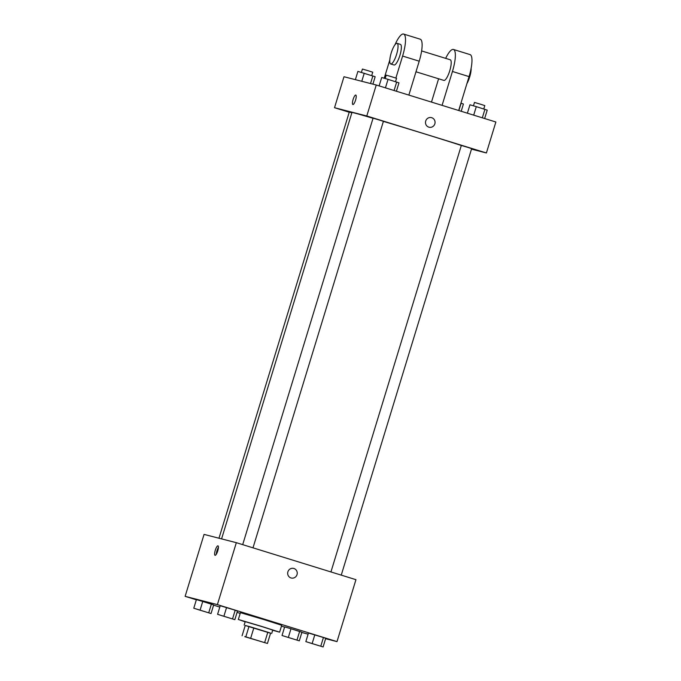<?xml version="1.0" encoding="UTF-8"?>
<svg xmlns="http://www.w3.org/2000/svg" width="681" height="681" viewBox="0 0 681 681"><rect width="100%" height="100%" fill="white"/><g stroke="black" fill="none" stroke-linecap="round" stroke-linejoin="round"><path stroke-width="1.02" d="M244.785 636.539L265.079 642.779L244.785 636.539M244.854 636.718L267.446 643.451L244.854 636.718M264.662 642.532L267.82 632.215L253.834 627.882L250.676 638.208M245.841 636.769L248.999 626.443L245.228 625.481L242.07 635.799M248.999 626.443L253.834 627.882M267.82 632.215L270.595 633.126L267.446 643.451M270.561 633.236L245.22 625.49M244.147 625.09L245.203 621.651L262.551 626.784L272.732 630.07L271.676 633.509M245.143 621.838L239.031 619.693L261.717 626.426L279.61 632.172L272.672 630.257M238.316 619.548L240.419 612.662L263.819 619.548L281.721 625.294L279.61 632.172M323.1 646.95L325.731 638.344L323.432 637.527L308.467 633.007L305.837 641.613L323.1 646.95L305.837 641.613M299.291 640.838L301.921 632.24L290.991 628.75L284.658 626.903L282.028 635.501L299.291 640.838L282.028 635.501M301.862 632.445L308.101 634.198M325.62 638.693L337.01 641.613L217.392 604.617L185.13 596.343L196.349 599.808M213.613 605.154L219.801 607.069M237.065 612.406L240.206 613.377M281.457 626.137L284.598 627.107M234.851 619.659L237.482 611.053L235.183 610.236L220.218 605.715L217.588 614.322L234.851 619.659L217.588 614.322M211.042 613.547L213.672 604.949L202.742 601.459L196.409 599.612L193.779 608.21L211.042 613.547L193.779 608.21M337.01 641.613L355.95 579.676L236.333 542.68L217.392 604.617M287.893 571.81A4.946 4.784 -75.6 0 1 293.69 568.431A4.946 4.784 -75.6 0 1 297.086 574.406A4.946 4.784 -75.6 0 1 291.23 578.016A4.946 4.784 -75.6 0 1 287.893 571.81M236.333 542.68L204.062 534.398L185.13 596.343M217.963 545.856A4.946 1.268 107.2 0 1 217.98 545.856A4.946 1.268 107.2 0 1 217.733 550.963A4.946 1.268 107.2 0 1 215.051 555.313A4.946 1.268 107.2 0 1 215.29 550.239A4.946 1.268 107.2 0 1 217.963 545.856M216.294 554.266A4.946 1.268 107.2 0 1 218.414 547.422M293.69 568.431A4.946 4.784 -75.6 0 1 297.086 574.406A4.946 4.784 -75.6 0 1 291.23 578.016M221.58 538.892L351.958 112.45A61.179 0.741 17 0 1 353.975 112.867A61.179 0.741 17 0 1 373.035 118.298M383.386 121.371A61.179 0.741 17 0 1 461.318 145.496M351.856 112.791L349.276 112.059L218.976 538.228M330.94 571.938L461.326 145.453L467.175 147.181L471.652 148.611L341.249 575.13M242.691 544.647L373.077 118.162L378.925 119.89L383.403 121.32L253 547.839M376.252 85.006L495.87 122.001L486.404 152.97L471.49 149.148L486.404 152.97L366.787 115.983L334.524 107.7L349.217 112.246L334.524 107.7L343.99 76.732L376.252 85.006L366.787 115.983L334.524 107.7M197.243 609.333L207.569 612.483M213.672 604.949L211.374 604.132L208.744 612.73M211.374 604.132L202.742 601.459L200.112 610.065M202.742 601.459L196.409 599.612M285.501 636.59L295.818 639.774M301.921 632.24L299.623 631.423L296.993 640.021M299.623 631.423L290.991 628.75L288.361 637.356M290.991 628.75L284.658 626.903M221.044 615.437L231.37 618.595M237.482 611.053L235.183 610.236L232.553 618.842M235.183 610.236L226.552 607.571L223.921 616.169M226.552 607.571L220.218 605.715M309.293 642.728L319.619 645.886M325.731 638.344L323.432 637.527L320.802 646.133M323.432 637.527L314.801 634.862L312.17 643.46M314.801 634.862L308.467 633.007M372.899 84.146L375.163 76.732L357.9 71.394L355.38 79.651M372.865 75.914L370.532 83.542M364.233 73.242L361.773 81.294M361.39 72.416L362.42 69.045L368.276 70.764L372.745 72.203L371.724 75.557M461.199 111.275L463.412 104.023L460.943 103.154M461.114 103.206L458.866 110.56M396.402 91.237L398.972 82.844L388.042 79.354L381.709 77.498L379.138 85.9M396.674 82.026L394.078 90.522M388.042 79.354L385.437 87.849M385.199 78.519L386.229 75.148L392.077 76.868L396.555 78.306L395.525 81.669M484.651 118.528L487.221 110.135L476.291 106.645L469.958 104.789L467.387 113.191M484.923 109.318L482.327 117.813M476.291 106.645L473.695 115.14M473.448 105.81L474.478 102.439L480.326 104.159L484.804 105.598L483.774 108.96M355.797 95.068A4.946 1.268 -72.8 0 0 353.124 99.417A4.946 1.268 -72.8 0 0 352.877 104.525A4.946 1.268 107.2 0 1 353.124 99.417A4.946 1.268 107.2 0 1 355.797 95.068A4.946 1.268 107.2 0 1 355.567 100.116A4.946 1.268 107.2 0 1 352.877 104.525M429.047 127.219A4.946 4.784 104.4 0 0 434.878 123.729A4.946 4.784 104.4 0 0 431.72 117.702A4.946 4.784 -75.6 0 1 434.878 123.729A4.946 4.784 -75.6 0 1 429.047 127.219A4.946 4.784 -75.6 0 1 425.642 121.244A4.946 4.784 -75.6 0 1 431.728 117.702A4.946 4.784 104.4 0 0 431.507 117.634M486.404 152.97L366.787 115.983M408.855 95.093L419.215 61.196A21.588 5.542 -72.8 0 0 420.22 39.192L403.603 34.05A21.588 5.542 107.2 0 1 402.599 56.055L395.874 78.068M450.218 59.766A10.794 2.775 107.2 0 1 450.252 59.775A10.794 2.775 107.2 0 1 449.715 70.909A10.794 2.775 107.2 0 1 443.876 80.409L415.98 71.777M438.607 78.775L431.482 102.09M445.663 58.362A21.588 5.542 107.2 0 1 453.444 49.466A21.588 5.542 107.2 0 1 452.439 71.471L442.08 105.368M400.377 44.359A10.794 2.775 107.2 0 1 400.411 44.367A10.794 2.775 107.2 0 1 399.875 55.493A10.794 2.775 107.2 0 1 394.035 64.993L390.715 63.963A10.794 2.775 107.2 0 1 391.234 52.897A10.794 2.775 107.2 0 1 397.057 43.329A10.794 2.775 107.2 0 1 397.091 43.337A10.794 2.775 107.2 0 1 396.555 54.471A10.794 2.775 107.2 0 1 390.715 63.963M384.22 78.238L389.796 60.013M395.023 44.699A21.588 5.542 107.2 0 1 403.603 34.05M453.444 49.466L470.06 54.599A21.588 5.542 107.2 0 1 469.056 76.612L458.696 110.501M466.902 83.644A10.794 2.775 -72.8 0 0 471.133 68.236M419.215 61.196L402.599 56.055M469.056 76.612L452.439 71.471M421.616 50.922L450.252 59.775M397.091 43.337L400.411 44.367"/></g></svg>

